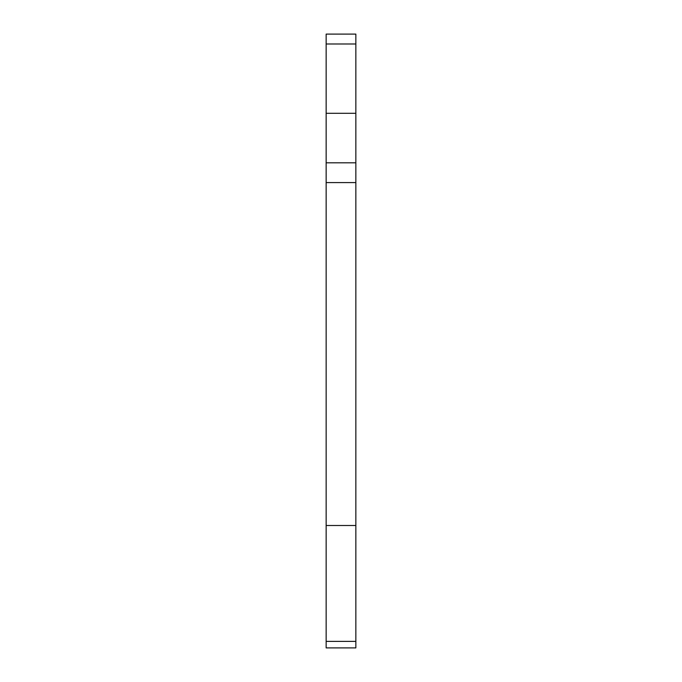 <?xml version="1.0" encoding="UTF-8"?>
<svg xmlns="http://www.w3.org/2000/svg" width="682" height="682" viewBox="0 0 682 682"><rect width="100%" height="100%" fill="white"/><g stroke="black" fill="none" stroke-linecap="round" stroke-linejoin="round"><path stroke-width="1.02" d="M326.149 647.9L355.851 647.9L326.149 647.9L326.149 525.498L355.851 525.498L355.851 647.9M355.851 182.597L326.149 182.597L326.149 162.802L355.851 162.802L355.851 525.498M326.149 182.597L326.149 525.498M355.851 162.802L355.851 113.297L326.149 113.297L326.149 34.1L355.851 34.1L355.851 43.998L326.149 43.998M326.149 162.802L326.149 113.297M355.851 113.297L355.851 43.998M355.851 641.387L326.149 641.387"/></g></svg>
